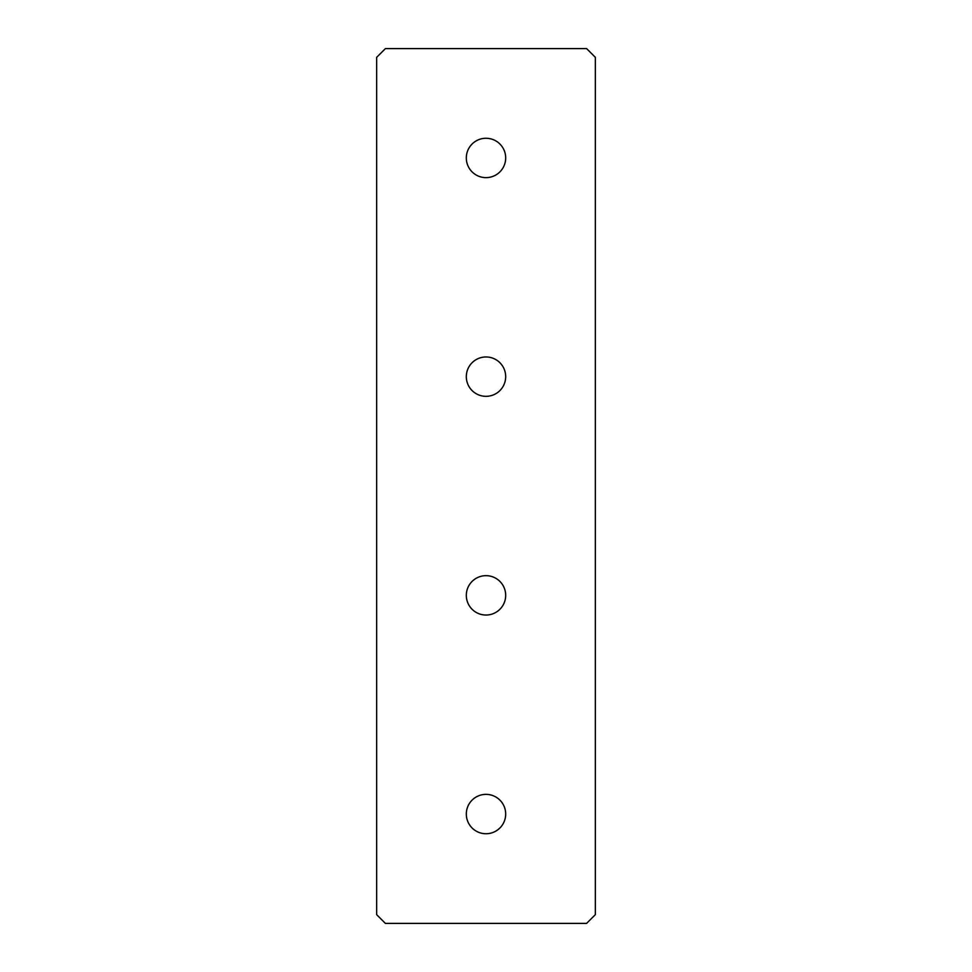 <?xml version="1.0" encoding="UTF-8"?>
<svg xmlns="http://www.w3.org/2000/svg" width="972" height="972" viewBox="0 0 972 972"><rect width="100%" height="100%" fill="white"/><g stroke="black" fill="none" stroke-linecap="round" stroke-linejoin="round"><path stroke-width="1.46" d="M466.317 157.95A19.683 19.683 0 0 0 486 177.633A19.683 19.683 0 0 0 505.683 157.95A19.683 19.683 0 0 0 486 138.267A19.683 19.683 0 0 0 466.317 157.95M466.317 376.65A19.683 19.683 0 0 0 486 396.333A19.683 19.683 0 0 0 505.683 376.65A19.683 19.683 0 0 0 486 356.967A19.683 19.683 0 0 0 466.317 376.65M466.317 595.35A19.683 19.683 0 0 0 486 615.033A19.683 19.683 0 0 0 505.683 595.35A19.683 19.683 0 0 0 486 575.667A19.683 19.683 0 0 0 466.317 595.35M466.317 814.05A19.683 19.683 0 0 0 486 833.733A19.683 19.683 0 0 0 505.683 814.05A19.683 19.683 0 0 0 486 794.367A19.683 19.683 0 0 0 466.317 814.05M595.35 914.652L595.35 57.348L586.602 48.6L385.398 48.6L376.65 57.348L376.65 914.652L385.398 923.4L586.602 923.4L595.35 914.652"/></g></svg>
